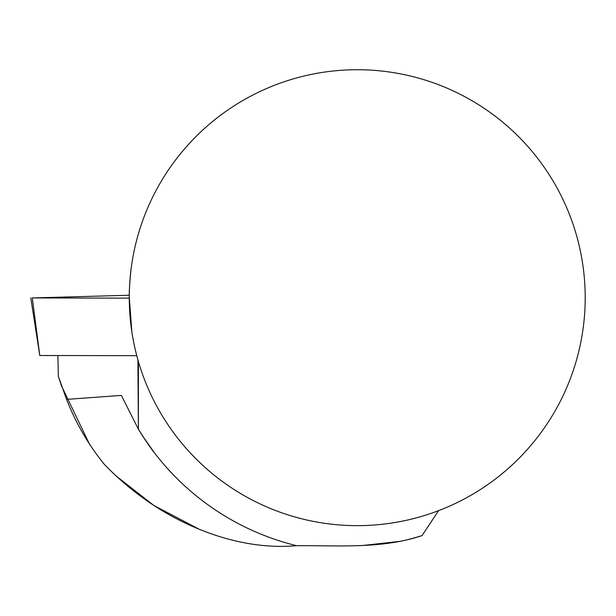 <?xml version="1.0" encoding="UTF-8"?>
<svg xmlns="http://www.w3.org/2000/svg" width="616" height="616" viewBox="0 0 616 616"><rect width="100%" height="100%" fill="white"/><g stroke="black" fill="none" stroke-linecap="round" stroke-linejoin="round"><path stroke-width="0.92" d="M131.832 331.693L129.283 297.305C129.098 291.945 129.653 282.913 130.939 270.208M585.2 297.69A227.959 227.959 0 0 1 243.258 495.11A227.959 227.959 0 0 1 243.258 100.269A227.959 227.959 0 0 1 585.2 297.69M583.059 266.497L581.943 259.282M138.4 361.515L138.4 429.198C146.315 441.695 151.644 449.549 154.4 452.745L142.997 436.567L154.678 453.114M198.598 528.928L153.938 505.528L116.986 476.684M57.873 355.532L58.335 376.314L61.446 385.793L89.705 444.66M137.892 359.744L138.4 429.198L121.36 395.395L66.574 399.391L58.335 376.314M138.4 429.198A255.317 255.317 0 0 0 296.581 545.691C337.814 545.36 381.681 549.133 422.045 535.62L438.577 510.641M66.574 399.391C75.853 423.146 88.45 444.814 104.374 464.387C121.367 482.012 140.217 497.189 160.938 509.933C201.979 534.803 250.543 549.865 296.581 545.691M422.045 535.62C412.489 538.515 405.197 540.409 400.184 541.31L361.962 545.576M136.783 355.686L39.778 355.501L32.302 297.944L129.283 298.136L129.291 295.241L32.302 297.944M39.778 355.501L30.8 297.882"/></g></svg>
